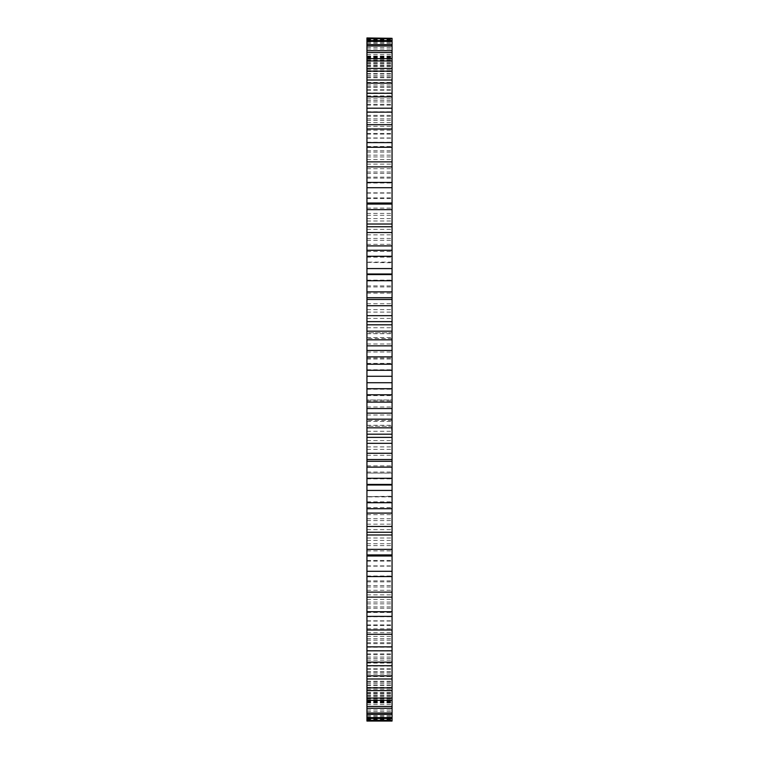 <?xml version="1.0" encoding="UTF-8"?>
<svg xmlns="http://www.w3.org/2000/svg" width="759" height="759" viewBox="0 0 759 759"><rect width="100%" height="100%" fill="white"/><g stroke="black" fill="none" stroke-linecap="round" stroke-linejoin="round"><path stroke-width="0.57" stroke-dasharray="3.79 2.85" d="M366.939 461.282L392.061 461.282M366.939 484.422L366.939 485.01M366.939 532.249L366.939 529.649L366.939 532.249M366.939 554.914L366.939 550.882L366.939 554.914M366.939 576.574L366.939 571.148L366.939 576.574M366.939 597.115L366.939 590.303L366.939 597.115M366.939 616.393L366.939 608.253L366.939 616.393M366.939 634.325L366.939 624.904L366.939 634.325M366.939 650.805L366.939 640.141L366.939 650.805M366.939 665.719L366.939 653.879L366.939 665.719M366.939 678.992L366.939 666.051L366.939 678.992M366.939 690.557L366.939 676.582L366.939 690.557M366.939 700.339L366.939 685.415L366.939 700.339M366.939 708.28L366.939 692.493L366.939 708.28M366.939 714.342L366.939 697.777L366.939 714.342M366.939 718.479L366.939 701.231L366.939 718.479M366.939 720.68L366.939 473.066L392.061 473.142L392.061 38.32M392.061 720.68L392.061 496.215L366.939 496.642L392.061 496.642L392.061 473.066L366.939 473.066L366.939 38.32M366.939 285.858L392.061 285.934L366.939 285.858M366.939 262.358L392.061 262.785L366.939 262.358M366.939 40.521L366.939 57.769L366.939 40.521M366.939 44.658L366.939 61.223L366.939 44.658M366.939 50.72L366.939 66.507L366.939 50.72M366.939 58.661L366.939 73.585L366.939 58.661M366.939 68.443L366.939 82.418L366.939 68.443M366.939 80.008L366.939 92.949L366.939 80.008M366.939 93.281L366.939 105.121L366.939 93.281M366.939 108.195L366.939 118.859L366.939 108.195M366.939 124.675L366.939 134.096L366.939 124.675M366.939 142.607L366.939 150.747L366.939 142.607M366.939 161.885L366.939 168.697L366.939 161.885M366.939 182.426L366.939 187.852L366.939 182.426M366.939 204.086L366.939 208.118L366.939 204.086M366.939 226.751L366.939 229.351L366.939 226.751M366.939 273.99L366.939 274.578M366.939 297.718L392.061 297.718M366.939 426.235L366.939 399.993L366.939 426.235L366.939 420.486L366.939 426.235L392.061 426.235L392.061 399.993L392.061 426.235L392.061 420.486L392.061 426.235L366.939 426.235M366.939 399.993L366.939 332.765L366.939 399.993L392.061 399.993L392.061 332.765L392.061 399.993L366.939 399.993M366.939 332.765L366.939 338.514L366.939 332.765L392.061 332.765L392.061 338.514L392.061 332.765L366.939 332.765M392.061 484.422L392.061 485.01M392.061 532.249L392.061 529.649L392.061 532.249M392.061 554.914L392.061 550.882L392.061 554.914M392.061 576.574L392.061 571.148L392.061 576.574M392.061 597.115L392.061 590.303L392.061 597.115M392.061 616.393L392.061 608.253L392.061 616.393M392.061 634.325L392.061 624.904L392.061 634.325M392.061 650.805L392.061 640.141L392.061 650.805M392.061 665.719L392.061 653.879L392.061 665.719M392.061 678.992L392.061 666.051L392.061 678.992M392.061 690.557L392.061 676.582L392.061 690.557M392.061 700.339L392.061 685.415L392.061 700.339M392.061 708.28L392.061 692.493L392.061 708.28M392.061 714.342L392.061 697.777L392.061 714.342M392.061 718.479L392.061 701.231L392.061 718.479M392.061 40.521L392.061 57.769L392.061 40.521M392.061 44.658L392.061 61.223L392.061 44.658M392.061 50.72L392.061 66.507L392.061 50.72M392.061 58.661L392.061 73.585L392.061 58.661M392.061 68.443L392.061 82.418L392.061 68.443M392.061 80.008L392.061 92.949L392.061 80.008M392.061 93.281L392.061 105.121L392.061 93.281M392.061 108.195L392.061 118.859L392.061 108.195M392.061 124.675L392.061 134.096L392.061 124.675M392.061 142.607L392.061 150.747L392.061 142.607M392.061 161.885L392.061 168.697L392.061 161.885M392.061 182.426L392.061 187.852L392.061 182.426M392.061 204.086L392.061 208.118L392.061 204.086M392.061 226.751L392.061 229.351L392.061 226.751M392.061 273.99L392.061 274.578M392.061 431.235L391.653 427.383L392.061 431.235M392.061 429.12L392.061 427.383L392.061 430.837L392.061 428.531L392.061 430.476L391.653 429.12M392.061 430.476L392.061 428.275L391.653 430.476M392.061 429.499L392.061 428.275L391.653 430.353L391.653 428.057L391.653 429.499M392.061 428.683L392.061 430.362L392.061 428.057L392.061 429.376L392.061 428.171L391.653 428.683M366.939 274.284L392.061 274.284M366.939 484.716L392.061 484.716M366.939 251.457L392.061 251.457M366.939 507.543L392.061 507.543M366.939 229.351L392.061 229.351M366.939 529.649L392.061 529.649M366.939 208.118L392.061 208.118M366.939 550.882L392.061 550.882M366.939 187.852L392.061 187.852M366.939 571.148L392.061 571.148M366.939 183.004L392.061 183.004M366.939 575.996L392.061 575.996M366.939 168.697L392.061 168.697M366.939 590.303L392.061 590.303M366.939 164.134L392.061 164.134M366.939 594.866L392.061 594.866M366.939 150.747L392.061 150.747M366.939 608.253L392.061 608.253M366.939 146.496L392.061 146.496M366.939 612.504L392.061 612.504M366.939 134.096L392.061 134.096M366.939 624.904L392.061 624.904M366.939 130.197L392.061 130.197M366.939 628.803L392.061 628.803M366.939 118.859L392.061 118.859M366.939 640.141L392.061 640.141M366.939 115.321L392.061 115.321M366.939 643.679L392.061 643.679M366.939 105.121L392.061 105.121M366.939 653.879L392.061 653.879M366.939 101.953L392.061 101.953M366.939 657.047L392.061 657.047M366.939 92.949L392.061 92.949M366.939 666.051L392.061 666.051M366.939 90.188L392.061 90.188M366.939 668.812L392.061 668.812M366.939 82.418L392.061 82.418M366.939 676.582L392.061 676.582M366.939 80.075L392.061 80.075M366.939 678.926L392.061 678.926M366.939 73.585L392.061 73.585M366.939 685.415L392.061 685.415M366.939 71.669L392.061 71.669M366.939 687.331L392.061 687.331M366.939 66.507L392.061 66.507M366.939 692.493L392.061 692.493M366.939 65.037L392.061 65.037M366.939 693.963L392.061 693.963M366.939 61.223L392.061 61.223M366.939 697.777L392.061 697.777M366.939 60.198L392.061 60.198M366.939 698.802L392.061 698.802M366.939 57.769L392.061 57.769M366.939 701.231L392.061 701.231M366.939 57.191L392.061 57.191M366.939 701.809L392.061 701.809M366.939 56.147L392.061 56.147M366.939 702.853L392.061 702.853M366.939 56.033L392.061 56.033M366.939 702.967L392.061 702.967M366.939 38.073L392.061 38.073M366.939 720.927L392.061 720.927M366.939 56.384L392.061 56.384M366.939 702.616L392.061 702.616M366.939 56.726L392.061 56.726M366.939 702.274L392.061 702.274M366.939 39.174L392.061 39.174M366.939 719.826L392.061 719.826M366.939 39.781L392.061 39.781M366.939 719.219L392.061 719.219M366.939 58.462L392.061 58.462M366.939 700.538L392.061 700.538M366.939 59.268L392.061 59.268M366.939 699.732L392.061 699.732M366.939 42.343L392.061 42.343M366.939 716.657L392.061 716.657M366.939 43.434L392.061 43.434M366.939 715.566L392.061 715.566M366.939 62.39L392.061 62.39M366.939 696.61L392.061 696.61M366.939 63.642L392.061 63.642M366.939 695.358L392.061 695.358M366.939 47.447L392.061 47.447M366.939 711.553L392.061 711.553M366.939 49.022L392.061 49.022M366.939 709.978L392.061 709.978M366.939 68.13L392.061 68.13M366.939 690.87L392.061 690.87M366.939 69.828L392.061 69.828M366.939 689.172L392.061 689.172M366.939 54.458L392.061 54.458M366.939 704.542L392.061 704.542M366.939 56.489L392.061 56.489M366.939 702.511L392.061 702.511M366.939 75.653L392.061 75.653M366.939 683.347L392.061 683.347M366.939 77.788L392.061 77.788M366.939 681.212L392.061 681.212M366.939 63.329L392.061 63.329M366.939 695.671L392.061 695.671M366.939 65.815L392.061 65.815M366.939 693.185L392.061 693.185M366.939 84.913L392.061 84.913M366.939 674.087L392.061 674.087M366.939 87.475L392.061 87.475M366.939 671.525L392.061 671.525M366.939 74.002L392.061 74.002M366.939 684.997L392.061 684.997M366.939 76.934L392.061 76.934M366.939 682.066L392.061 682.066M366.939 95.871L392.061 95.871M366.939 663.129L392.061 663.129M366.939 98.831L392.061 98.831M366.939 660.169L392.061 660.169M366.939 86.431L392.061 86.431M366.939 672.569L392.061 672.569M366.939 89.79L392.061 89.79M366.939 669.21L392.061 669.21M366.939 108.442L392.061 108.442M366.939 650.558L392.061 650.558M366.939 111.801L392.061 111.801M366.939 647.199L392.061 647.199M366.939 100.539L392.061 100.539M366.939 658.461L392.061 658.461M366.939 104.306L392.061 104.306M366.939 654.694L392.061 654.694M366.939 122.569L392.061 122.569M366.939 636.431L392.061 636.431M366.939 126.298L392.061 126.298M366.939 632.702L392.061 632.702M366.939 116.25L392.061 116.25M366.939 642.75L392.061 642.75M366.939 120.396L392.061 120.396M366.939 638.604L392.061 638.604M366.939 138.176L392.061 138.176M366.939 620.824L392.061 620.824M366.939 142.256L392.061 142.256M366.939 616.744L392.061 616.744M366.939 133.461L392.061 133.461M366.939 625.539L392.061 625.539M366.939 137.967L392.061 137.967M366.939 621.033L392.061 621.033M366.939 155.159L392.061 155.159M366.939 603.841L392.061 603.841M366.939 159.561L392.061 159.561M366.939 599.439L392.061 599.439M366.939 152.085L392.061 152.085M366.939 606.915L392.061 606.915M366.939 156.923L392.061 156.923M366.939 602.077L392.061 602.077M366.939 173.422L392.061 173.422M366.939 585.578L392.061 585.578M366.939 178.128L392.061 178.128M366.939 580.872L392.061 580.872M366.939 172.008L392.061 172.008M366.939 586.992L392.061 586.992M366.939 177.151L392.061 177.151M366.939 581.849L392.061 581.849M366.939 192.871L392.061 192.871M366.939 566.129L392.061 566.129M366.939 197.852L392.061 197.852M366.939 561.148L392.061 561.148M366.939 193.118L392.061 193.118M366.939 565.882L392.061 565.882M366.939 198.545L392.061 198.545M366.939 560.455L392.061 560.455M366.939 213.383L392.061 213.383M366.939 545.617L392.061 545.617M366.939 218.62L392.061 218.62M366.939 540.38L392.061 540.38M366.939 215.3L392.061 215.3M366.939 543.7L392.061 543.7M366.939 220.973L392.061 220.973M366.939 538.027L392.061 538.027M366.939 234.854L392.061 234.854M366.939 524.146L392.061 524.146M366.939 240.299L392.061 240.299M366.939 518.701L392.061 518.701M366.939 238.421L392.061 238.421M366.939 520.579L392.061 520.579M366.939 244.313L392.061 244.313M366.939 514.687L392.061 514.687M366.939 257.149L392.061 257.149M366.939 501.851L392.061 501.851M366.939 268.42L392.061 268.42M366.939 490.58L392.061 490.58M366.939 280.147L392.061 280.147M366.939 478.853L392.061 478.853M366.939 286.959L392.061 286.959M366.939 472.041L392.061 472.041M366.939 293.164L392.061 293.164M366.939 465.836L392.061 465.836M366.939 303.714L392.061 303.714M366.939 455.286L392.061 455.286M366.939 309.625L392.061 309.625M366.939 449.375L392.061 449.375M366.939 312.091L392.061 312.091M366.939 446.909L392.061 446.909M366.939 318.401L392.061 318.401M366.939 440.599L392.061 440.599M366.939 327.717L392.061 327.717M366.939 431.283L392.061 431.283M366.939 333.713L392.061 333.713M366.939 425.287L392.061 425.287M366.939 337.603L392.061 337.603M366.939 421.397L392.061 421.397M366.939 343.998L392.061 343.998M366.939 415.002L392.061 415.002M366.939 352.015L392.061 352.015M366.939 406.985L392.061 406.985M366.939 358.058L392.061 358.058M366.939 400.942L392.061 400.942M366.939 363.362L392.061 363.362M366.939 395.638L392.061 395.638M366.939 369.785L392.061 369.785M366.939 389.215L392.061 389.215M366.939 376.464L392.061 376.464M366.939 382.536L392.061 382.536M366.939 359.007L392.061 359.007L366.939 359.007M392.061 430.087L391.653 428.996L391.653 430.068M392.061 262.13L366.939 262.13M392.061 496.87L366.939 496.87M392.061 338.514L366.939 338.514M392.061 420.486L366.939 420.486"/><path stroke-width="1.14" d="M366.939 187.71L392.061 187.71L392.061 182.426L366.939 182.426L366.939 376.284L392.061 376.284L392.061 576.574L366.939 576.574L366.939 571.29L392.061 571.29M366.939 376.284L366.939 382.716L392.061 382.716M366.939 370.288L392.061 370.288L392.061 376.284M366.939 382.716L366.939 388.712L392.061 388.712M366.939 388.712L366.939 571.29M366.939 575.996L366.939 721.05L392.061 721.05L392.061 575.996M366.939 38.32L392.061 38.32L366.939 37.95L366.939 183.004M392.061 187.71L392.061 250.271L366.939 250.271L392.061 250.299L392.061 370.288M366.939 297.718L392.061 297.718M392.061 38.32L392.061 183.004M366.939 364.225L392.061 364.225M366.939 394.775L392.061 394.775M366.939 356.872L392.061 356.872M366.939 402.128L392.061 402.128M366.939 350.459L392.061 350.459M366.939 408.541L392.061 408.541M366.939 345.857L392.061 345.857M366.939 413.143L392.061 413.143M366.939 339.833L392.061 339.833M366.939 419.167L392.061 419.167M366.939 331.161L392.061 331.161M366.939 427.839L392.061 427.839M366.939 324.805L392.061 324.805M366.939 434.195L392.061 434.195M366.939 321.626L392.061 321.626M366.939 437.374L392.061 437.374M366.939 315.668L392.061 315.668M366.939 443.332L392.061 443.332M366.939 305.735L392.061 305.735M366.939 453.265L392.061 453.265M366.939 299.463L392.061 299.463M366.939 459.537L392.061 459.537M366.939 291.873L392.061 291.873M366.939 467.127L392.061 467.127M366.939 280.716L392.061 280.716M366.939 478.284L392.061 478.284M366.939 274.578L392.061 274.578M366.939 484.422L392.061 484.422M366.939 268.572L392.061 268.572M366.939 490.428L392.061 490.428M366.939 256.276L392.061 256.276M366.939 502.724L392.061 502.724M366.939 508.701L392.061 508.701L366.939 508.729M366.939 245.907L392.061 245.907M366.939 513.093L392.061 513.093M366.939 232.539L392.061 232.539M366.939 526.461L392.061 526.461M366.939 226.751L392.061 226.751M366.939 532.249L392.061 532.249M366.939 224.009L392.061 224.009M366.939 534.991L392.061 534.991M366.939 209.636L392.061 209.636M366.939 549.364L392.061 549.364M366.939 204.086L392.061 204.086M366.939 554.914L392.061 554.914M366.939 203.004L392.061 203.004M366.939 555.996L392.061 555.996M366.939 166.885L392.061 166.885M366.939 592.115L392.061 592.115M366.939 161.885L392.061 161.885M366.939 597.115L392.061 597.115M366.939 147.274L392.061 147.274M366.939 611.726L392.061 611.726M366.939 142.607L392.061 142.607M366.939 616.393L392.061 616.393M366.939 129.002L392.061 129.002M366.939 629.998L392.061 629.998M366.939 124.675L392.061 124.675M366.939 634.325L392.061 634.325M366.939 112.152L392.061 112.152M366.939 646.848L392.061 646.848M366.939 108.195L392.061 108.195M366.939 650.805L392.061 650.805M366.939 96.848L392.061 96.848M366.939 662.152L392.061 662.152M366.939 93.281L392.061 93.281M366.939 665.719L392.061 665.719M366.939 83.148L392.061 83.148M366.939 675.852L392.061 675.852M366.939 80.008L392.061 80.008M366.939 678.992L392.061 678.992M366.939 71.156L392.061 71.156M366.939 687.844L392.061 687.844M366.939 68.443L392.061 68.443M366.939 690.557L392.061 690.557M366.939 60.929L392.061 60.929M366.939 698.071L392.061 698.071M366.939 58.661L392.061 58.661M366.939 700.339L392.061 700.339M366.939 52.523L392.061 52.523M366.939 706.477L392.061 706.477M366.939 50.72L392.061 50.72M366.939 708.28L392.061 708.28M366.939 45.986L392.061 45.986M366.939 713.014L392.061 713.014M366.939 44.658L392.061 44.658M366.939 714.342L392.061 714.342M366.939 41.365L392.061 41.365M366.939 717.635L392.061 717.635M366.939 40.521L392.061 40.521M366.939 718.479L392.061 718.479M366.939 38.681L392.061 38.681M366.939 720.319L392.061 720.319M366.939 720.68L392.061 720.68M392.061 461.282L366.939 461.282M392.061 273.99L366.939 273.99M392.061 485.01L366.939 485.01"/></g></svg>
